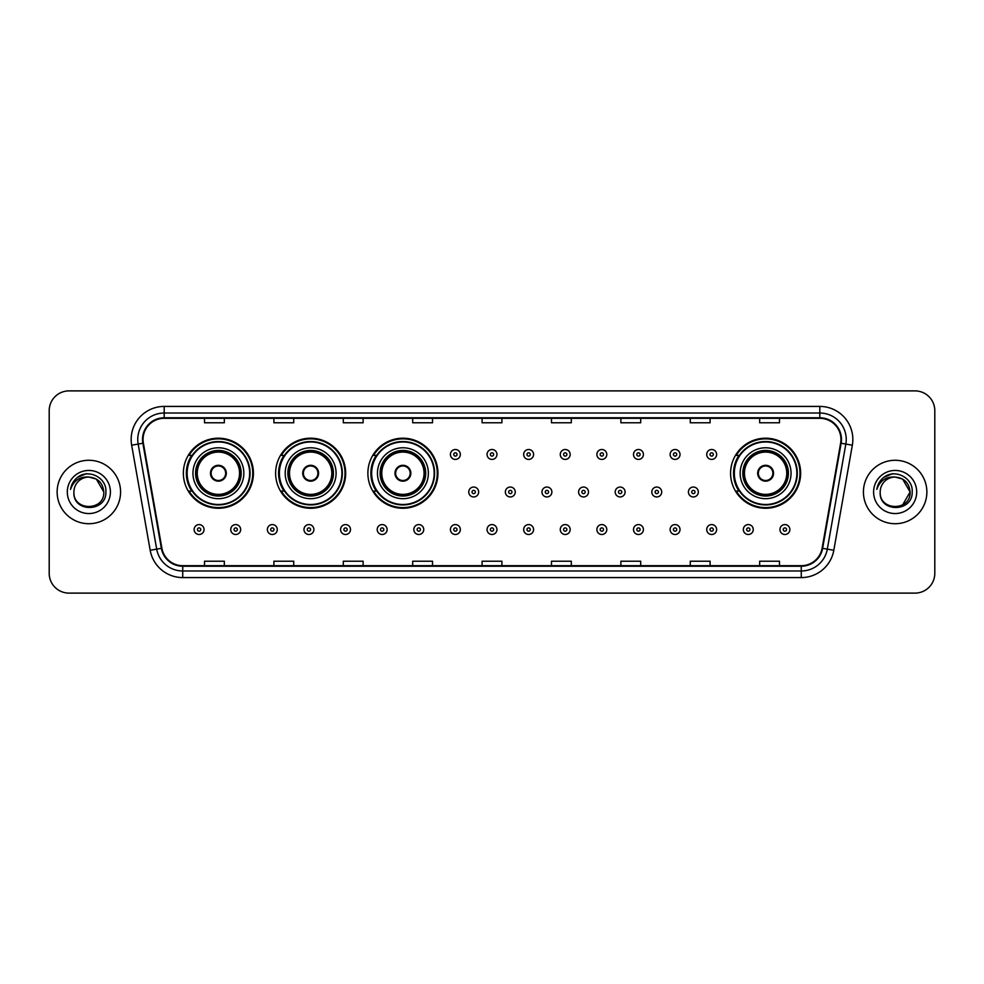 <?xml version="1.0" encoding="UTF-8"?>
<svg xmlns="http://www.w3.org/2000/svg" width="984" height="984" viewBox="0 0 984 984"><rect width="100%" height="100%" fill="white"/><g stroke="black" fill="none" stroke-linecap="round" stroke-linejoin="round"><path stroke-width="1.48" d="M730.583 473.23A35.03 35.03 0 0 0 765.614 508.261A35.03 35.03 0 0 0 800.644 473.23A35.03 35.03 0 0 0 765.614 438.2A35.03 35.03 0 0 0 730.583 473.23M367.881 473.23A35.03 35.03 0 0 0 402.911 508.261A35.03 35.03 0 0 0 437.942 473.23A35.03 35.03 0 0 0 402.911 438.2A35.03 35.03 0 0 0 367.881 473.23M275.618 473.23A35.03 35.03 0 0 0 310.649 508.261A35.03 35.03 0 0 0 345.679 473.23A35.03 35.03 0 0 0 310.649 438.2A35.03 35.03 0 0 0 275.618 473.23M183.356 473.23A35.03 35.03 0 0 0 218.387 508.261A35.03 35.03 0 0 0 253.417 473.23A35.03 35.03 0 0 0 218.387 438.2A35.03 35.03 0 0 0 183.356 473.23M191.757 491.077A32.054 32.054 0 0 1 191.757 455.383M284.019 491.077A32.054 32.054 0 0 1 284.019 455.383M376.282 491.077A32.054 32.054 0 0 1 376.282 455.383M738.984 491.077A32.054 32.054 0 0 1 738.984 455.383M49.2 410.709L49.2 573.291A19.828 19.828 0 0 0 69.028 593.118L914.972 593.118A19.828 19.828 0 0 0 934.8 573.291L934.8 410.709A19.828 19.828 0 0 0 914.972 390.882L69.028 390.882A19.828 19.828 0 0 0 49.2 410.709L49.2 573.291M57.134 492A31.722 31.722 0 0 0 88.855 523.722A31.722 31.722 0 0 0 120.577 492A31.722 31.722 0 0 0 88.855 460.278A31.722 31.722 0 0 0 57.134 492A31.722 31.722 0 0 0 88.855 523.722A31.722 31.722 0 0 0 120.577 492A31.722 31.722 0 0 0 88.855 460.278A31.722 31.722 0 0 0 57.134 492M863.423 492A31.722 31.722 0 0 0 895.145 523.722A31.722 31.722 0 0 0 926.866 492A31.722 31.722 0 0 0 895.145 460.278A31.722 31.722 0 0 0 863.423 492A31.722 31.722 0 0 0 895.145 523.722A31.722 31.722 0 0 0 926.866 492A31.722 31.722 0 0 0 895.145 460.278A31.722 31.722 0 0 0 863.423 492M143.049 439.454A21.144 21.144 0 0 1 164.193 418.311L819.807 418.311A21.144 21.144 0 0 1 840.631 443.132L822.107 548.211A21.144 21.144 0 0 1 801.271 565.689L182.729 565.689A21.144 21.144 0 0 1 161.893 548.211L143.369 443.132A21.144 21.144 0 0 1 143.049 439.454M142.52 439.454A21.673 21.673 0 0 0 142.852 443.218L161.376 548.309A21.673 21.673 0 0 0 182.729 566.218L801.271 566.218A21.673 21.673 0 0 0 822.624 548.309L841.148 443.218A21.673 21.673 0 0 0 819.807 417.782L164.193 417.782A21.673 21.673 0 0 0 142.52 439.454M131.659 445.198A33.05 33.05 0 0 1 164.193 406.417L819.807 406.417A33.05 33.05 0 0 1 852.341 445.198L833.817 550.277A33.05 33.05 0 0 1 801.271 577.583L182.729 577.583A33.05 33.05 0 0 1 150.183 550.277L131.659 445.198L138.166 444.055A26.433 26.433 0 0 1 164.193 413.022L819.807 413.022A26.433 26.433 0 0 1 845.834 444.055L827.31 549.134A26.433 26.433 0 0 1 801.271 570.978L182.729 570.978A26.433 26.433 0 0 1 156.69 549.134L138.166 444.055A26.433 26.433 0 0 1 137.76 439.454M914.972 390.882L69.028 390.882M69.028 593.118L914.972 593.118M934.8 573.291L934.8 410.709M482.086 418.311L482.086 422.788L501.914 422.788L501.914 418.311M412.69 418.311L412.69 422.788L432.517 422.788L432.517 418.311M343.293 418.311L343.293 422.788L363.121 422.788L363.121 418.311M273.909 418.311L273.909 422.788L293.736 422.788L293.736 418.311M204.512 418.311L204.512 422.788L224.34 422.788L224.34 418.311M551.483 418.311L551.483 422.788L571.31 422.788L571.31 418.311M620.879 418.311L620.879 422.788L640.707 422.788L640.707 418.311M690.264 418.311L690.264 422.788L710.091 422.788L710.091 418.311M759.66 418.311L759.66 422.788L779.488 422.788L779.488 418.311M501.914 565.689L501.914 561.212L482.086 561.212L482.086 565.689M432.517 565.689L432.517 561.212L412.69 561.212L412.69 565.689M363.121 565.689L363.121 561.212L343.293 561.212L343.293 565.689M293.736 565.689L293.736 561.212L273.909 561.212L273.909 565.689M224.34 565.689L224.34 561.212L204.512 561.212L204.512 565.689M571.31 565.689L571.31 561.212L551.483 561.212L551.483 565.689M640.707 565.689L640.707 561.212L620.879 561.212L620.879 565.689M710.091 565.689L710.091 561.212L690.264 561.212L690.264 565.689M779.488 565.689L779.488 561.212L759.66 561.212L759.66 565.689M103.8 492C104.71 511.274 73.001 511.274 73.911 492C72.521 512.885 106.555 512.406 105.891 492C107.047 477.707 88.486 468.458 77.502 477.375C73.615 480.487 71.291 484.485 70.528 489.38C73.603 480.623 79.704 476.514 88.855 477.055L96.321 479.06L103.8 492C104.71 511.274 73.001 511.274 73.911 492C73.001 511.274 104.71 511.274 103.8 492C104.71 511.274 73.001 511.274 73.911 492C73.001 511.274 104.71 511.274 103.8 492L96.321 479.06L88.855 477.055L96.321 479.06L103.8 492C102.902 482.923 97.933 477.941 88.855 477.055A14.944 14.944 0 0 0 73.911 492M67.306 492A21.55 21.55 0 0 0 88.855 513.55A21.55 21.55 0 0 0 110.405 492A21.55 21.55 0 0 0 88.855 470.45A21.55 21.55 0 0 0 67.306 492M77.49 477.375L86.494 473.636M192.95 473.23A25.449 25.449 0 0 1 218.387 447.781A25.449 25.449 0 0 1 243.835 473.23A25.449 25.449 0 0 1 218.387 498.679A25.449 25.449 0 0 1 192.95 473.23A25.449 25.449 0 0 0 218.387 498.679A25.449 25.449 0 0 0 243.835 473.23M192.163 455.383A31.722 31.722 0 0 0 192.163 491.077L189.014 491.077A34.366 34.366 0 0 0 252.753 473.23A34.366 34.366 0 0 0 189.014 455.383L192.2 455.383A31.685 31.685 0 0 1 250.071 473.304A31.685 31.685 0 0 1 192.2 491.077M249.653 473.23A31.254 31.254 0 0 0 218.387 441.976A31.254 31.254 0 0 0 187.132 473.23A31.254 31.254 0 0 0 218.387 504.497A31.254 31.254 0 0 0 249.653 473.23M195.914 473.23A22.472 22.472 0 0 0 218.387 495.702A22.472 22.472 0 0 0 240.859 473.23A22.472 22.472 0 0 0 218.387 450.758A22.472 22.472 0 0 0 195.914 473.23M197.243 473.23A21.144 21.144 0 0 1 218.387 452.087A21.144 21.144 0 0 1 239.542 473.23A21.144 21.144 0 0 1 218.387 494.374A21.144 21.144 0 0 1 197.243 473.23M210.453 473.23A7.934 7.934 0 0 0 218.387 481.164A7.934 7.934 0 0 0 226.32 473.23A7.934 7.934 0 0 0 218.387 465.297A7.934 7.934 0 0 0 210.453 473.23M196.579 473.23A21.808 21.808 0 0 1 218.387 451.422A21.808 21.808 0 0 1 240.194 473.23A21.808 21.808 0 0 1 218.387 495.038A21.808 21.808 0 0 1 196.579 473.23M210.711 471.25L210.982 471.25A7.663 7.663 0 0 1 225.803 471.25L225.385 471.25A7.269 7.269 0 0 1 218.387 480.499A7.269 7.269 0 0 1 211.4 471.25A7.269 7.269 0 0 1 225.385 471.25L226.074 471.25M226.074 475.211L225.803 475.211A7.663 7.663 0 0 1 210.982 475.211L210.711 475.211M285.2 473.23A25.449 25.449 0 0 1 310.649 447.781A25.449 25.449 0 0 1 336.097 473.23A25.449 25.449 0 0 1 310.649 498.679A25.449 25.449 0 0 1 285.2 473.23A25.449 25.449 0 0 0 310.649 498.679A25.449 25.449 0 0 0 336.097 473.23M284.425 455.383A31.722 31.722 0 0 0 284.425 491.077L281.276 491.077A34.366 34.366 0 0 0 345.015 473.23A34.366 34.366 0 0 0 281.276 455.383L284.462 455.383A31.685 31.685 0 0 1 342.334 473.304A31.685 31.685 0 0 1 284.462 491.077M341.915 473.23A31.254 31.254 0 0 0 310.649 441.976A31.254 31.254 0 0 0 279.394 473.23A31.254 31.254 0 0 0 310.649 504.497A31.254 31.254 0 0 0 341.915 473.23M288.177 473.23A22.472 22.472 0 0 0 310.649 495.702A22.472 22.472 0 0 0 333.121 473.23A22.472 22.472 0 0 0 310.649 450.758A22.472 22.472 0 0 0 288.177 473.23M289.505 473.23A21.144 21.144 0 0 1 310.649 452.087A21.144 21.144 0 0 1 331.805 473.23A21.144 21.144 0 0 1 310.649 494.374A21.144 21.144 0 0 1 289.505 473.23M302.715 473.23A7.934 7.934 0 0 0 310.649 481.164A7.934 7.934 0 0 0 318.582 473.23A7.934 7.934 0 0 0 310.649 465.297A7.934 7.934 0 0 0 302.715 473.23M288.841 473.23A21.808 21.808 0 0 1 310.649 451.422A21.808 21.808 0 0 1 332.457 473.23A21.808 21.808 0 0 1 310.649 495.038A21.808 21.808 0 0 1 288.841 473.23M302.974 471.25L303.244 471.25A7.663 7.663 0 0 1 318.053 471.25L317.647 471.25A7.269 7.269 0 0 1 310.649 480.499A7.269 7.269 0 0 1 303.65 471.25A7.269 7.269 0 0 1 317.647 471.25L318.324 471.25M318.324 475.211L317.647 475.211A7.269 7.269 0 0 1 303.65 475.211L302.974 475.211M317.647 475.211L318.053 475.211A7.663 7.663 0 0 1 303.244 475.211L303.65 475.211M377.462 473.23A25.449 25.449 0 0 1 402.911 447.781A25.449 25.449 0 0 1 428.36 473.23A25.449 25.449 0 0 1 402.911 498.679A25.449 25.449 0 0 1 377.462 473.23A25.449 25.449 0 0 0 402.911 498.679A25.449 25.449 0 0 0 428.36 473.23M376.688 455.383A31.722 31.722 0 0 0 376.688 491.077M434.178 473.23A31.254 31.254 0 0 0 402.911 441.976A31.254 31.254 0 0 0 371.657 473.23A31.254 31.254 0 0 0 402.911 504.497A31.254 31.254 0 0 0 434.178 473.23M380.439 473.23A22.472 22.472 0 0 0 402.911 495.702A22.472 22.472 0 0 0 425.383 473.23A22.472 22.472 0 0 0 402.911 450.758A22.472 22.472 0 0 0 380.439 473.23M381.767 473.23A21.144 21.144 0 0 1 402.911 452.087A21.144 21.144 0 0 1 424.055 473.23A21.144 21.144 0 0 1 402.911 494.374A21.144 21.144 0 0 1 381.767 473.23M394.978 473.23A7.934 7.934 0 0 0 402.911 481.164A7.934 7.934 0 0 0 410.845 473.23A7.934 7.934 0 0 0 402.911 465.297A7.934 7.934 0 0 0 394.978 473.23M381.103 473.23A21.808 21.808 0 0 1 402.911 451.422A21.808 21.808 0 0 1 424.719 473.23A21.808 21.808 0 0 1 402.911 495.038A21.808 21.808 0 0 1 381.103 473.23M437.277 473.23A34.366 34.366 0 0 1 373.539 491.077L376.724 491.077A31.685 31.685 0 0 0 434.596 473.304A31.685 31.685 0 0 0 376.724 455.383L373.539 455.383A34.366 34.366 0 0 1 437.277 473.23M395.236 471.25L395.507 471.25A7.663 7.663 0 0 1 410.316 471.25L409.91 471.25A7.269 7.269 0 0 1 402.911 480.499A7.269 7.269 0 0 1 395.912 471.25A7.269 7.269 0 0 1 409.91 471.25L410.586 471.25M410.586 475.211L409.91 475.211A7.269 7.269 0 0 1 395.912 475.211L395.236 475.211M409.91 475.211L410.316 475.211A7.663 7.663 0 0 1 395.507 475.211L395.912 475.211M740.165 473.23A25.449 25.449 0 0 1 765.614 447.781A25.449 25.449 0 0 1 791.05 473.23A25.449 25.449 0 0 1 765.614 498.679A25.449 25.449 0 0 1 740.165 473.23A25.449 25.449 0 0 0 765.614 498.679A25.449 25.449 0 0 0 791.05 473.23M739.378 455.383A31.722 31.722 0 0 0 739.378 491.077M796.868 473.23A31.254 31.254 0 0 0 765.614 441.976A31.254 31.254 0 0 0 734.347 473.23A31.254 31.254 0 0 0 765.614 504.497A31.254 31.254 0 0 0 796.868 473.23M743.141 473.23A22.472 22.472 0 0 0 765.614 495.702A22.472 22.472 0 0 0 788.086 473.23A22.472 22.472 0 0 0 765.614 450.758A22.472 22.472 0 0 0 743.141 473.23M744.457 473.23A21.144 21.144 0 0 1 765.614 452.087A21.144 21.144 0 0 1 786.757 473.23A21.144 21.144 0 0 1 765.614 494.374A21.144 21.144 0 0 1 744.457 473.23M757.68 473.23A7.934 7.934 0 0 0 765.614 481.164A7.934 7.934 0 0 0 773.547 473.23A7.934 7.934 0 0 0 765.614 465.297A7.934 7.934 0 0 0 757.68 473.23M743.806 473.23A21.808 21.808 0 0 1 765.614 451.422A21.808 21.808 0 0 1 787.421 473.23A21.808 21.808 0 0 1 765.614 495.038A21.808 21.808 0 0 1 743.806 473.23M799.98 473.23A34.366 34.366 0 0 1 736.241 491.077L739.427 491.077A31.685 31.685 0 0 0 797.298 473.304A31.685 31.685 0 0 0 739.427 455.383L736.241 455.383A34.366 34.366 0 0 1 799.98 473.23M757.926 471.25L758.197 471.25A7.663 7.663 0 0 1 773.018 471.25L772.6 471.25A7.269 7.269 0 0 1 765.614 480.499A7.269 7.269 0 0 1 758.615 471.25A7.269 7.269 0 0 1 772.6 471.25L773.289 471.25M773.289 475.211L772.6 475.211A7.269 7.269 0 0 1 758.615 475.211L757.926 475.211M772.6 475.211L773.018 475.211A7.663 7.663 0 0 1 758.197 475.211L758.615 475.211M895.145 477.055C904.222 477.941 909.204 482.923 910.089 492L902.611 504.94L910.089 492C911 511.274 879.29 511.274 880.2 492C878.81 512.885 912.857 512.406 912.18 492C913.336 477.707 894.776 468.458 883.792 477.375C879.905 480.487 877.58 484.485 876.818 489.38C879.893 480.623 886.006 476.514 895.145 477.055L902.611 479.06L910.089 492C911 511.274 879.29 511.274 880.2 492C879.29 511.274 911 511.274 910.089 492L902.611 479.06L895.145 477.055L902.611 479.06L910.089 492L902.611 479.06L895.145 477.055A14.944 14.944 0 0 0 880.2 492M873.595 492A21.55 21.55 0 0 0 895.145 513.55A21.55 21.55 0 0 0 916.694 492A21.55 21.55 0 0 0 895.145 470.45A21.55 21.55 0 0 0 873.595 492M883.78 477.375L892.783 473.636M460.34 454.46A4.957 4.957 0 0 1 455.383 459.417A4.957 4.957 0 0 1 450.426 454.46A4.957 4.957 0 0 1 455.383 449.503A4.957 4.957 0 0 1 460.34 454.46A4.957 4.957 0 0 0 455.383 449.503A4.957 4.957 0 0 0 450.426 454.46M496.957 454.46A4.957 4.957 0 0 1 492 459.417A4.957 4.957 0 0 1 487.043 454.46A4.957 4.957 0 0 1 492 449.503A4.957 4.957 0 0 1 496.957 454.46A4.957 4.957 0 0 0 492 449.503A4.957 4.957 0 0 0 487.043 454.46M533.574 454.46A4.957 4.957 0 0 1 528.617 459.417A4.957 4.957 0 0 1 523.66 454.46A4.957 4.957 0 0 1 528.617 449.503A4.957 4.957 0 0 1 533.574 454.46A4.957 4.957 0 0 0 528.617 449.503A4.957 4.957 0 0 0 523.66 454.46M570.179 454.46A4.957 4.957 0 0 1 565.222 459.417A4.957 4.957 0 0 1 560.265 454.46A4.957 4.957 0 0 1 565.222 449.503A4.957 4.957 0 0 1 570.179 454.46A4.957 4.957 0 0 0 565.222 449.503A4.957 4.957 0 0 0 560.265 454.46M606.796 454.46A4.957 4.957 0 0 1 601.839 459.417A4.957 4.957 0 0 1 596.882 454.46A4.957 4.957 0 0 1 601.839 449.503A4.957 4.957 0 0 1 606.796 454.46A4.957 4.957 0 0 0 601.839 449.503A4.957 4.957 0 0 0 596.882 454.46M643.413 454.46A4.957 4.957 0 0 1 638.456 459.417A4.957 4.957 0 0 1 633.499 454.46A4.957 4.957 0 0 1 638.456 449.503A4.957 4.957 0 0 1 643.413 454.46A4.957 4.957 0 0 0 638.456 449.503A4.957 4.957 0 0 0 633.499 454.46M680.03 454.46A4.957 4.957 0 0 1 675.073 459.417A4.957 4.957 0 0 1 670.116 454.46A4.957 4.957 0 0 1 675.073 449.503A4.957 4.957 0 0 1 680.03 454.46A4.957 4.957 0 0 0 675.073 449.503A4.957 4.957 0 0 0 670.116 454.46M716.635 454.46A4.957 4.957 0 0 1 711.678 459.417A4.957 4.957 0 0 1 706.721 454.46A4.957 4.957 0 0 1 711.678 449.503A4.957 4.957 0 0 1 716.635 454.46A4.957 4.957 0 0 0 711.678 449.503A4.957 4.957 0 0 0 706.721 454.46M468.741 492A4.957 4.957 0 0 1 473.698 487.043A4.957 4.957 0 0 1 478.654 492A4.957 4.957 0 0 1 473.698 496.957A4.957 4.957 0 0 1 468.741 492A4.957 4.957 0 0 0 473.698 496.957A4.957 4.957 0 0 0 478.654 492M505.346 492A4.957 4.957 0 0 1 510.302 487.043A4.957 4.957 0 0 1 515.259 492A4.957 4.957 0 0 1 510.302 496.957A4.957 4.957 0 0 1 505.346 492A4.957 4.957 0 0 0 510.302 496.957A4.957 4.957 0 0 0 515.259 492M541.963 492A4.957 4.957 0 0 1 546.919 487.043A4.957 4.957 0 0 1 551.876 492A4.957 4.957 0 0 1 546.919 496.957A4.957 4.957 0 0 1 541.963 492A4.957 4.957 0 0 0 546.919 496.957A4.957 4.957 0 0 0 551.876 492M578.58 492A4.957 4.957 0 0 1 583.537 487.043A4.957 4.957 0 0 1 588.493 492A4.957 4.957 0 0 1 583.537 496.957A4.957 4.957 0 0 1 578.58 492A4.957 4.957 0 0 0 583.537 496.957A4.957 4.957 0 0 0 588.493 492M615.197 492A4.957 4.957 0 0 1 620.154 487.043A4.957 4.957 0 0 1 625.098 492A4.957 4.957 0 0 1 620.154 496.957A4.957 4.957 0 0 1 615.197 492A4.957 4.957 0 0 0 620.154 496.957A4.957 4.957 0 0 0 625.098 492M651.802 492A4.957 4.957 0 0 1 656.759 487.043A4.957 4.957 0 0 1 661.715 492A4.957 4.957 0 0 1 656.759 496.957A4.957 4.957 0 0 1 651.802 492A4.957 4.957 0 0 0 656.759 496.957A4.957 4.957 0 0 0 661.715 492M688.419 492A4.957 4.957 0 0 1 693.376 487.043A4.957 4.957 0 0 1 698.332 492A4.957 4.957 0 0 1 693.376 496.957A4.957 4.957 0 0 1 688.419 492A4.957 4.957 0 0 0 693.376 496.957A4.957 4.957 0 0 0 698.332 492M194.131 529.54A4.957 4.957 0 0 1 199.088 524.583A4.957 4.957 0 0 1 204.045 529.54A4.957 4.957 0 0 1 199.088 534.496A4.957 4.957 0 0 1 194.131 529.54A4.957 4.957 0 0 0 199.088 534.496A4.957 4.957 0 0 0 204.045 529.54M230.748 529.54A4.957 4.957 0 0 1 235.705 524.583A4.957 4.957 0 0 1 240.662 529.54A4.957 4.957 0 0 1 235.705 534.496A4.957 4.957 0 0 1 230.748 529.54A4.957 4.957 0 0 0 235.705 534.496A4.957 4.957 0 0 0 240.662 529.54M267.365 529.54A4.957 4.957 0 0 1 272.322 524.583A4.957 4.957 0 0 1 277.279 529.54A4.957 4.957 0 0 1 272.322 534.496A4.957 4.957 0 0 1 267.365 529.54A4.957 4.957 0 0 0 272.322 534.496A4.957 4.957 0 0 0 277.279 529.54M303.97 529.54A4.957 4.957 0 0 1 308.927 524.583A4.957 4.957 0 0 1 313.884 529.54A4.957 4.957 0 0 1 308.927 534.496A4.957 4.957 0 0 1 303.97 529.54A4.957 4.957 0 0 0 308.927 534.496A4.957 4.957 0 0 0 313.884 529.54M340.587 529.54A4.957 4.957 0 0 1 345.544 524.583A4.957 4.957 0 0 1 350.501 529.54A4.957 4.957 0 0 1 345.544 534.496A4.957 4.957 0 0 1 340.587 529.54A4.957 4.957 0 0 0 345.544 534.496A4.957 4.957 0 0 0 350.501 529.54M377.204 529.54A4.957 4.957 0 0 1 382.161 524.583A4.957 4.957 0 0 1 387.118 529.54A4.957 4.957 0 0 1 382.161 534.496A4.957 4.957 0 0 1 377.204 529.54A4.957 4.957 0 0 0 382.161 534.496A4.957 4.957 0 0 0 387.118 529.54M413.821 529.54A4.957 4.957 0 0 1 418.778 524.583A4.957 4.957 0 0 1 423.735 529.54A4.957 4.957 0 0 1 418.778 534.496A4.957 4.957 0 0 1 413.821 529.54A4.957 4.957 0 0 0 418.778 534.496A4.957 4.957 0 0 0 423.735 529.54M450.426 529.54A4.957 4.957 0 0 1 455.383 524.583A4.957 4.957 0 0 1 460.34 529.54A4.957 4.957 0 0 1 455.383 534.496A4.957 4.957 0 0 1 450.426 529.54A4.957 4.957 0 0 0 455.383 534.496A4.957 4.957 0 0 0 460.34 529.54M487.043 529.54A4.957 4.957 0 0 1 492 524.583A4.957 4.957 0 0 1 496.957 529.54A4.957 4.957 0 0 1 492 534.496A4.957 4.957 0 0 1 487.043 529.54A4.957 4.957 0 0 0 492 534.496A4.957 4.957 0 0 0 496.957 529.54M523.66 529.54A4.957 4.957 0 0 1 528.617 524.583A4.957 4.957 0 0 1 533.574 529.54A4.957 4.957 0 0 1 528.617 534.496A4.957 4.957 0 0 1 523.66 529.54A4.957 4.957 0 0 0 528.617 534.496A4.957 4.957 0 0 0 533.574 529.54M560.265 529.54A4.957 4.957 0 0 1 565.222 524.583A4.957 4.957 0 0 1 570.179 529.54A4.957 4.957 0 0 1 565.222 534.496A4.957 4.957 0 0 1 560.265 529.54A4.957 4.957 0 0 0 565.222 534.496A4.957 4.957 0 0 0 570.179 529.54M596.882 529.54A4.957 4.957 0 0 1 601.839 524.583A4.957 4.957 0 0 1 606.796 529.54A4.957 4.957 0 0 1 601.839 534.496A4.957 4.957 0 0 1 596.882 529.54A4.957 4.957 0 0 0 601.839 534.496A4.957 4.957 0 0 0 606.796 529.54M633.499 529.54A4.957 4.957 0 0 1 638.456 524.583A4.957 4.957 0 0 1 643.413 529.54A4.957 4.957 0 0 1 638.456 534.496A4.957 4.957 0 0 1 633.499 529.54A4.957 4.957 0 0 0 638.456 534.496A4.957 4.957 0 0 0 643.413 529.54M670.116 529.54A4.957 4.957 0 0 1 675.073 524.583A4.957 4.957 0 0 1 680.03 529.54A4.957 4.957 0 0 1 675.073 534.496A4.957 4.957 0 0 1 670.116 529.54A4.957 4.957 0 0 0 675.073 534.496A4.957 4.957 0 0 0 680.03 529.54M706.721 529.54A4.957 4.957 0 0 1 711.678 524.583A4.957 4.957 0 0 1 716.635 529.54A4.957 4.957 0 0 1 711.678 534.496A4.957 4.957 0 0 1 706.721 529.54A4.957 4.957 0 0 0 711.678 534.496A4.957 4.957 0 0 0 716.635 529.54M743.338 529.54A4.957 4.957 0 0 1 748.295 524.583A4.957 4.957 0 0 1 753.252 529.54A4.957 4.957 0 0 1 748.295 534.496A4.957 4.957 0 0 1 743.338 529.54A4.957 4.957 0 0 0 748.295 534.496A4.957 4.957 0 0 0 753.252 529.54M779.955 529.54A4.957 4.957 0 0 1 784.912 524.583A4.957 4.957 0 0 1 789.869 529.54A4.957 4.957 0 0 1 784.912 534.496A4.957 4.957 0 0 1 779.955 529.54A4.957 4.957 0 0 0 784.912 534.496A4.957 4.957 0 0 0 789.869 529.54M819.807 406.417L819.807 417.782M138.166 444.055L142.852 443.218M182.729 577.583L182.729 566.218M801.271 566.218L801.271 577.583M822.624 548.309L833.817 550.277M150.183 550.277L161.376 548.309M841.148 443.218L852.341 445.198M164.193 406.417L164.193 417.782M241.191 473.23A22.804 22.804 0 0 0 218.387 450.426A22.804 22.804 0 0 0 195.582 473.23A22.804 22.804 0 0 0 218.387 496.034A22.804 22.804 0 0 0 241.191 473.23M333.453 473.23A22.804 22.804 0 0 0 310.649 450.426A22.804 22.804 0 0 0 287.845 473.23A22.804 22.804 0 0 0 310.649 496.034A22.804 22.804 0 0 0 333.453 473.23M425.715 473.23A22.804 22.804 0 0 0 402.911 450.426A22.804 22.804 0 0 0 380.107 473.23A22.804 22.804 0 0 0 402.911 496.034A22.804 22.804 0 0 0 425.715 473.23M788.418 473.23A22.804 22.804 0 0 0 765.614 450.426A22.804 22.804 0 0 0 742.809 473.23A22.804 22.804 0 0 0 765.614 496.034A22.804 22.804 0 0 0 788.418 473.23M453.735 454.46A1.648 1.648 0 0 0 455.383 456.109A1.648 1.648 0 0 0 457.043 454.46A1.648 1.648 0 0 0 455.383 452.812A1.648 1.648 0 0 0 453.735 454.46M490.352 454.46A1.648 1.648 0 0 0 492 456.109A1.648 1.648 0 0 0 493.648 454.46A1.648 1.648 0 0 0 492 452.812A1.648 1.648 0 0 0 490.352 454.46M526.957 454.46A1.648 1.648 0 0 0 528.617 456.109A1.648 1.648 0 0 0 530.265 454.46A1.648 1.648 0 0 0 528.617 452.812A1.648 1.648 0 0 0 526.957 454.46M563.574 454.46A1.648 1.648 0 0 0 565.222 456.109A1.648 1.648 0 0 0 566.882 454.46A1.648 1.648 0 0 0 565.222 452.812A1.648 1.648 0 0 0 563.574 454.46M600.191 454.46A1.648 1.648 0 0 0 601.839 456.109A1.648 1.648 0 0 0 603.487 454.46A1.648 1.648 0 0 0 601.839 452.812A1.648 1.648 0 0 0 600.191 454.46M636.808 454.46A1.648 1.648 0 0 0 638.456 456.109A1.648 1.648 0 0 0 640.104 454.46A1.648 1.648 0 0 0 638.456 452.812A1.648 1.648 0 0 0 636.808 454.46M673.413 454.46A1.648 1.648 0 0 0 675.073 456.109A1.648 1.648 0 0 0 676.721 454.46A1.648 1.648 0 0 0 675.073 452.812A1.648 1.648 0 0 0 673.413 454.46M710.03 454.46A1.648 1.648 0 0 0 711.678 456.109A1.648 1.648 0 0 0 713.339 454.46A1.648 1.648 0 0 0 711.678 452.812A1.648 1.648 0 0 0 710.03 454.46M475.346 492A1.648 1.648 0 0 0 473.698 490.352A1.648 1.648 0 0 0 472.037 492A1.648 1.648 0 0 0 473.698 493.648A1.648 1.648 0 0 0 475.346 492M511.963 492A1.648 1.648 0 0 0 510.302 490.352A1.648 1.648 0 0 0 508.654 492A1.648 1.648 0 0 0 510.302 493.648A1.648 1.648 0 0 0 511.963 492M548.568 492A1.648 1.648 0 0 0 546.919 490.352A1.648 1.648 0 0 0 545.271 492A1.648 1.648 0 0 0 546.919 493.648A1.648 1.648 0 0 0 548.568 492M585.185 492A1.648 1.648 0 0 0 583.537 490.352A1.648 1.648 0 0 0 581.876 492A1.648 1.648 0 0 0 583.537 493.648A1.648 1.648 0 0 0 585.185 492M621.802 492A1.648 1.648 0 0 0 620.154 490.352A1.648 1.648 0 0 0 618.493 492A1.648 1.648 0 0 0 620.154 493.648A1.648 1.648 0 0 0 621.802 492M658.419 492A1.648 1.648 0 0 0 656.759 490.352A1.648 1.648 0 0 0 655.11 492A1.648 1.648 0 0 0 656.759 493.648A1.648 1.648 0 0 0 658.419 492M695.024 492A1.648 1.648 0 0 0 693.376 490.352A1.648 1.648 0 0 0 691.727 492A1.648 1.648 0 0 0 693.376 493.648A1.648 1.648 0 0 0 695.024 492M200.748 529.54A1.648 1.648 0 0 0 199.088 527.891A1.648 1.648 0 0 0 197.44 529.54A1.648 1.648 0 0 0 199.088 531.188A1.648 1.648 0 0 0 200.748 529.54M237.353 529.54A1.648 1.648 0 0 0 235.705 527.891A1.648 1.648 0 0 0 234.057 529.54A1.648 1.648 0 0 0 235.705 531.188A1.648 1.648 0 0 0 237.353 529.54M273.97 529.54A1.648 1.648 0 0 0 272.322 527.891A1.648 1.648 0 0 0 270.661 529.54A1.648 1.648 0 0 0 272.322 531.188A1.648 1.648 0 0 0 273.97 529.54M310.587 529.54A1.648 1.648 0 0 0 308.927 527.891A1.648 1.648 0 0 0 307.279 529.54A1.648 1.648 0 0 0 308.927 531.188A1.648 1.648 0 0 0 310.587 529.54M347.192 529.54A1.648 1.648 0 0 0 345.544 527.891A1.648 1.648 0 0 0 343.896 529.54A1.648 1.648 0 0 0 345.544 531.188A1.648 1.648 0 0 0 347.192 529.54M383.809 529.54A1.648 1.648 0 0 0 382.161 527.891A1.648 1.648 0 0 0 380.513 529.54A1.648 1.648 0 0 0 382.161 531.188A1.648 1.648 0 0 0 383.809 529.54M420.426 529.54A1.648 1.648 0 0 0 418.778 527.891A1.648 1.648 0 0 0 417.118 529.54A1.648 1.648 0 0 0 418.778 531.188A1.648 1.648 0 0 0 420.426 529.54M457.043 529.54A1.648 1.648 0 0 0 455.383 527.891A1.648 1.648 0 0 0 453.735 529.54A1.648 1.648 0 0 0 455.383 531.188A1.648 1.648 0 0 0 457.043 529.54M493.648 529.54A1.648 1.648 0 0 0 492 527.891A1.648 1.648 0 0 0 490.352 529.54A1.648 1.648 0 0 0 492 531.188A1.648 1.648 0 0 0 493.648 529.54M530.265 529.54A1.648 1.648 0 0 0 528.617 527.891A1.648 1.648 0 0 0 526.957 529.54A1.648 1.648 0 0 0 528.617 531.188A1.648 1.648 0 0 0 530.265 529.54M566.882 529.54A1.648 1.648 0 0 0 565.222 527.891A1.648 1.648 0 0 0 563.574 529.54A1.648 1.648 0 0 0 565.222 531.188A1.648 1.648 0 0 0 566.882 529.54M603.487 529.54A1.648 1.648 0 0 0 601.839 527.891A1.648 1.648 0 0 0 600.191 529.54A1.648 1.648 0 0 0 601.839 531.188A1.648 1.648 0 0 0 603.487 529.54M640.104 529.54A1.648 1.648 0 0 0 638.456 527.891A1.648 1.648 0 0 0 636.808 529.54A1.648 1.648 0 0 0 638.456 531.188A1.648 1.648 0 0 0 640.104 529.54M676.721 529.54A1.648 1.648 0 0 0 675.073 527.891A1.648 1.648 0 0 0 673.413 529.54A1.648 1.648 0 0 0 675.073 531.188A1.648 1.648 0 0 0 676.721 529.54M713.339 529.54A1.648 1.648 0 0 0 711.678 527.891A1.648 1.648 0 0 0 710.03 529.54A1.648 1.648 0 0 0 711.678 531.188A1.648 1.648 0 0 0 713.339 529.54M749.943 529.54A1.648 1.648 0 0 0 748.295 527.891A1.648 1.648 0 0 0 746.647 529.54A1.648 1.648 0 0 0 748.295 531.188A1.648 1.648 0 0 0 749.943 529.54M786.56 529.54A1.648 1.648 0 0 0 784.912 527.891A1.648 1.648 0 0 0 783.252 529.54A1.648 1.648 0 0 0 784.912 531.188A1.648 1.648 0 0 0 786.56 529.54"/></g></svg>
